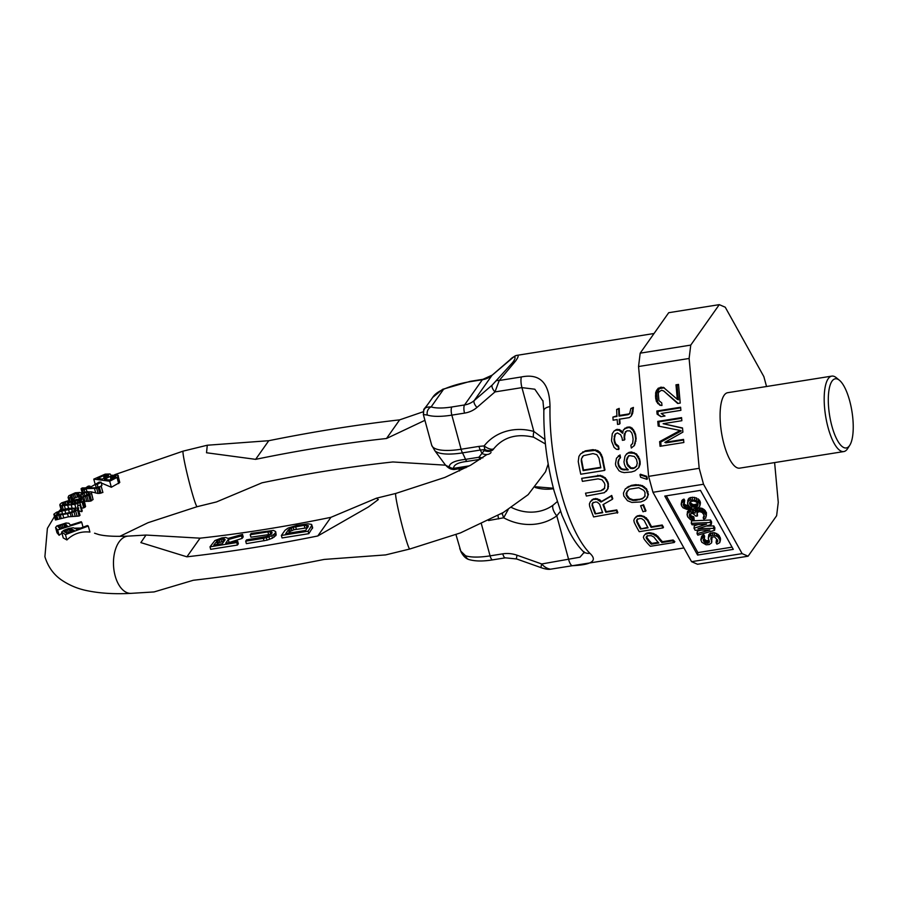 <?xml version="1.0" encoding="UTF-8"?>
<svg xmlns="http://www.w3.org/2000/svg" width="898" height="898" viewBox="0 0 898 898"><rect width="100%" height="100%" fill="white"/><g stroke="black" fill="none" stroke-linecap="round" stroke-linejoin="round"><path stroke-width="1.35" d="M516.956 355.35A6.365 6.264 78.9 0 0 516.72 355.384L516.956 355.35C518.943 355.103 518.438 357.056 515.463 361.187L499.232 380.494L494.978 391.921A6.365 2.739 -130.7 0 1 492.239 385.029L474.223 400.553L492.003 375.33L513.589 357.034C515.811 356.753 515.519 358.549 512.702 362.444L492.239 385.029M496.908 380.696A6.365 3.188 -136.6 0 1 499.232 380.494L521.323 376.969C540.035 373.175 549.587 383.053 550.003 406.614A9.552 4.378 -178.9 0 0 543.851 410.577C543.514 436.978 546.938 463.806 554.122 491.049L561.991 515.261L568.423 529.831C572.857 538.699 577.695 545.816 582.959 551.204L584.43 552.854L583.936 551.63M550.003 406.614A108.243 35.056 81 0 0 589.851 553.269C597.832 560.655 592.074 564.797 572.598 565.684L551.765 568.995M603.49 504.35A108.243 35.056 81 0 0 606.172 511.624L616.803 509.929A108.243 35.056 81 0 0 617.835 512.534L593.612 516.922A109.825 35.572 81 0 1 589.66 506.292L589.391 503.924L590.3 501.836L593.252 499.411L596.934 499.31L601.031 502.072L611.325 496.033A109.825 35.572 81 0 0 612.369 499.288L602.973 504.642A109.825 35.572 81 0 0 605.746 512.219L616.376 510.524A109.825 35.572 81 0 0 617.409 513.128M612.369 499.288L612.784 498.716A108.243 35.056 81 0 1 611.729 495.46L601.447 501.488L599.819 499.804L595.677 498.502L592.287 499.535L590.3 501.836M581.691 478.331L600.436 475.356L605.218 477.747L607.867 481.99A108.243 35.056 81 0 0 608.384 483.955L608.081 488.579L604.455 492.676L586.372 496.055A109.825 35.572 81 0 1 585.53 493.182L601.233 490.678L604.365 488.669L604.949 485.01A109.825 35.572 81 0 1 604.421 483.045L602.019 479.801L598.102 478.859L582.409 481.362A109.825 35.572 81 0 1 581.691 478.331L600.032 475.929L604.814 478.32L607.463 482.563A109.825 35.572 81 0 0 607.98 484.527L607.677 489.152L606.206 491.397M585.53 493.182L601.233 490.678M604.769 488.097L601.638 490.106M604.556 470.429L604.971 469.856A108.243 35.056 81 0 1 602.457 457.161L600.111 452.491L597.731 450.605L592.927 449.651L585.328 450.863L580.602 453.872L578.929 456.397L578.245 461.538A109.825 35.572 81 0 0 580.759 474.223L604.556 470.429A109.825 35.572 81 0 1 602.042 457.756L599.684 453.086L595.116 450.414L584.901 451.469L580.602 453.872M643.956 535.657L645.785 533.58L649.097 532.66L653.576 533.491L657.763 536.185A108.243 35.056 81 0 0 662.477 541.685L673.107 539.99A108.243 35.056 81 0 0 674.825 541.617L674.207 542.504L650.41 546.287A109.825 35.572 81 0 1 644.079 539.036L643.372 537.273L643.956 535.657L645.292 534.288L648.603 533.367L653.07 534.209L657.235 536.937A109.825 35.572 81 0 0 661.893 542.527L672.523 540.832A109.825 35.572 81 0 0 674.207 542.504M634.583 518.494L636.48 516.316L639.836 515.34L644.124 516.417L647.885 519.74A108.243 35.056 81 0 0 651.566 526.699L662.208 525.004A108.243 35.056 81 0 0 663.499 527.216L663.027 527.901L639.23 531.683A109.825 35.572 81 0 1 634.28 522.468L633.82 520.369L634.583 518.494L637.378 516.271L641.105 516.125L643.698 517.046L647.436 520.369A109.825 35.572 81 0 0 651.106 527.362L661.736 525.667A109.825 35.572 81 0 0 663.027 527.901M640.6 505.742L643.552 504.743A108.243 35.056 81 0 0 645.976 510.782L643.024 511.781A109.825 35.572 81 0 1 640.6 505.742L643.125 505.338A109.825 35.572 81 0 0 645.55 511.377M625.334 488.849L631.249 485.391L635.806 484.662L642.44 485.616L646.627 488.916L648.423 494.484L646.639 498.603L644.528 500.411L640.802 501.96L631.866 502.431L627.534 500.736L623.818 496.01L623.437 493.125L625.334 488.849L630.845 485.964L638.074 485.313L642.036 486.188L646.223 489.489L648.019 495.067L646.234 499.187M639.982 474.795L640.386 474.223L646.728 476.31A108.243 35.056 81 0 0 647.379 478.769L646.975 479.341L640.622 477.276A109.825 35.572 81 0 1 639.982 474.795L646.324 476.883A109.825 35.572 81 0 0 646.975 479.341M638.804 467.645L640.151 464.255L640.106 461.572A108.243 35.056 81 0 1 639.567 458.945L636.514 453.95L631.474 451.986L628.948 452.39L626.602 453.872L624.963 456.319L623.964 461.954A109.825 35.572 81 0 0 624.503 464.569L625.569 467.083L628.286 469.845L622.482 469.71L620.731 468.924L618.542 466.062A109.825 35.572 81 0 1 617.891 462.919L618.789 459.507L620.103 458.193A109.825 35.572 81 0 1 619.609 455.511L616.455 458.227L615.467 463.851A109.825 35.572 81 0 0 615.893 465.939L619.059 470.788L621.427 472L624.2 472.606L631.406 471.989L634.83 470.911L638.804 467.645L639.69 462.156A109.825 35.572 81 0 1 639.152 459.529L636.098 454.545L633.786 453.254L628.521 452.985L626.187 454.467M620.103 458.193L620.518 457.61A108.243 35.056 81 0 1 620.024 454.916L616.455 458.227M619.193 458.912L618.307 462.335A108.243 35.056 81 0 0 618.947 465.478L621.147 468.341L622.886 469.138L627.848 469.407M623.234 430.176L627.062 427.19L630.665 427.212L633.494 429.76L635.56 434.172A108.243 35.056 81 0 0 636.154 438.74L634.527 445.307L631.328 448.046A109.825 35.572 81 0 1 630.89 445.285L632.663 443.298L633.112 439.201A109.825 35.572 81 0 1 632.652 435.777L631.799 432.982L630.003 430.894L626.905 430.793L624.2 434.183L624.121 437.719A109.825 35.572 81 0 0 624.424 439.998L622.393 440.323A109.825 35.572 81 0 1 622.101 438.044L620.653 434.755L617.353 432.903L614.95 434.475L613.996 439.335A109.825 35.572 81 0 0 614.299 441.614L615.197 444.353L618.15 446.755A109.825 35.572 81 0 0 618.587 449.516L616.466 449.292L614.097 447.395L611.695 441.446A109.825 35.572 81 0 1 611.538 440.312L612.29 433.712L614.064 431.04L616.028 430.131L619.126 430.232L622.55 433.263L623.234 430.176L624.626 428.761L628.622 427.515L630.205 427.875L633.045 430.411L635.111 434.8A109.825 35.572 81 0 0 635.717 439.358L634.1 445.913M632.248 443.96L630.89 445.285M625.468 431.635L624.559 437.101A108.243 35.056 81 0 0 624.862 439.38L624.424 439.998M615.399 433.835L614.434 438.707A108.243 35.056 81 0 0 614.737 440.997L615.635 443.747L618.576 446.138A108.243 35.056 81 0 0 619.003 448.91L618.587 449.516M622.999 432.623L619.586 429.581L616.488 429.48L614.064 431.04M630.867 408.489L633.404 407.434L632.652 413.316L631.26 416.055L629.318 417.615L619.193 419.22A109.825 35.572 81 0 0 619.575 424.103L617.543 424.428A109.825 35.572 81 0 1 617.173 419.546L613.121 420.197A109.825 35.572 81 0 1 612.919 417.087L616.971 416.448A109.825 35.572 81 0 1 616.645 409.466L618.666 409.14A109.825 35.572 81 0 0 618.991 416.122L628.106 414.674L629.588 413.798L630.867 408.489L632.888 408.175L631.26 416.055M619.721 419.142A108.243 35.056 81 0 0 620.047 423.429L619.575 424.103M612.919 417.087L616.937 415.819M616.645 409.466L619.193 408.399A108.243 35.056 81 0 0 619.497 415.415L628.611 413.967L628.106 414.674M630.093 413.091L628.611 413.967M606.172 511.624L605.746 512.219M595.116 513.914L602.715 512.702A109.825 35.572 81 0 1 599.628 504.216L597.338 502.173L595.666 501.948L592.781 502.902L592.029 505.428A109.825 35.572 81 0 0 595.116 513.914L602.524 512.208M581.41 458.811L581.287 461.056A109.825 35.572 81 0 0 583.139 470.619L600.852 467.802A109.825 35.572 81 0 1 599.011 458.238L596.833 454.669L593.017 453.591L583.487 455.668L581.41 458.811L581.702 460.461A108.243 35.056 81 0 0 583.543 470.036L600.751 467.297M651.263 544.21L658.851 543.009A109.825 35.572 81 0 1 653.957 537.094L651.241 535.646L647.963 535.78L646.145 537.217L646.358 538.295A109.825 35.572 81 0 0 651.263 544.21L651.847 543.38L658.245 542.358M640.465 529.057L648.064 527.844A109.825 35.572 81 0 1 644.203 520.447L641.733 518.674L640.016 518.505L637.176 519.392L636.615 521.659A109.825 35.572 81 0 0 640.465 529.057L647.761 527.306M629.083 499.052L632.753 500.388L635.941 500.354L642.373 498.85L644.786 496.549L645.078 492.62L643.832 490.364L638.77 487.704L629.15 489.242L626.108 493.193L626.344 495.606L629.083 499.052L629.498 498.469L633.157 499.804L639.904 499.198L639.488 499.782M629.52 455.589L634.381 456.476L636.514 459.406A109.825 35.572 81 0 0 637.277 463.076L636.424 466.421L633.741 468.453L630.587 468.419L627.152 464.693A109.825 35.572 81 0 1 626.389 461.022L627.287 457.598L629.52 455.589M616.803 509.929L616.376 510.524M592.287 499.535L591.872 500.119M593.657 498.828L593.252 499.411M595.677 498.502L595.273 499.086M597.35 498.727L596.934 499.31M599.819 499.804L599.415 500.377M601.447 501.488L601.031 502.072M611.729 495.46L611.325 496.033M593.185 502.319L592.029 505.428M592.444 504.844A108.243 35.056 81 0 0 595.542 513.319M592.478 503.396L592.074 503.98M628.521 455.78L626.804 460.438A108.243 35.056 81 0 0 627.556 464.109L630.991 467.847L634.145 467.869L633.741 468.453M636.839 465.849L634.145 467.869M645.191 495.965L642.777 498.267L639.904 499.198M627.096 491.038L626.759 495.023L629.498 498.469M637.614 518.775L637.064 521.031A108.243 35.056 81 0 0 640.936 528.383M647.2 535.646L646.886 537.554A108.243 35.056 81 0 0 651.847 543.38M582.566 456.409L581.837 458.216M635.548 467.117L635.144 467.69M632.63 468.116L632.214 468.689M630.991 467.847L630.587 468.419M629.745 466.971L629.341 467.555M628.398 465.591L627.983 466.163M627.556 464.109L627.152 464.693M626.804 460.438L626.389 461.022M626.995 458.766L626.58 459.361M627.702 457.015L627.287 457.598M633.157 499.804L632.753 500.388M636.356 499.771L635.941 500.354M628.016 497.256L627.612 497.829M626.759 495.023L626.344 495.606M626.523 492.609L626.108 493.193M642.777 498.267L642.373 498.85M637.064 521.031L636.615 521.659M636.985 519.74L636.536 520.369M646.886 537.554L646.358 538.295M646.661 536.476L646.145 537.217M581.702 460.461L581.287 461.056M583.543 470.036L583.139 470.619M476.961 407.445A28.646 25.716 35.2 0 1 464.535 413.114A6.365 2.065 -99 0 1 464.558 404.953A22.282 20.003 35.2 0 0 474.223 400.553A6.365 2.739 -130.7 0 0 476.961 407.445L494.978 391.921L521.94 387.622L534.815 389.216L543.066 401.249M589.851 553.269A9.552 8.239 135.2 0 1 582.959 551.204M584.104 552.427L579.985 557.187L541.719 563.978C544.143 566.863 547.062 568.602 550.508 569.197A6.365 4.254 81.4 0 1 550.463 569.209L683.928 547.948M544.974 439.571L533.861 431.478A9.552 1.538 -74.2 0 0 533.681 437.225C516.911 433.307 503.711 437.023 494.08 448.371A9.552 4.198 -141.8 0 0 494.136 448.293L493.518 449.09A9.552 6.892 -143.9 0 1 493.496 449.135L493.496 449.135A9.552 6.892 -143.9 0 1 484.246 450.527L478.881 457.25A6.365 2.065 81 0 0 480.385 459.282L467.061 461.404C458.182 462.425 453.67 464.749 453.524 468.363A6.365 5.231 -4 0 1 449.213 466.747C449.584 462.998 455.028 460.539 465.557 459.372L478.881 457.25L482.843 457.879M511.445 507.449A41.387 37.155 -144.8 0 0 553.146 505.114L557.22 501.656M493.496 449.135L494.012 448.461A9.552 9.552 0 0 0 494.08 448.371A9.552 6.971 -141.1 0 1 494.012 448.461L494.012 448.461A9.552 6.971 -141.1 0 1 484.965 449.606L484.246 450.527M491.038 452.502A9.552 6.432 -143.9 0 1 482.035 453.535A76.409 24.751 81 0 0 480.318 450.044L484.965 449.606A9.552 2.694 88.3 0 1 484.145 445.913L478.948 446.396A9.552 3.098 81 0 0 480.318 450.044L462.47 452.884A76.409 24.751 81 0 1 465.557 459.372A6.365 2.065 81 0 0 467.061 461.404M452.311 469.284C449.842 469.07 447.283 467.297 444.633 463.952A33.9 10.125 -15.2 0 0 449.213 466.747A6.365 5.399 104.8 0 0 452.311 469.284A6.365 6.365 0 0 0 454.938 469.418A6.365 2.065 -99 0 1 453.524 468.363L469.508 465.815M508.223 509.514L503.677 517.787L488.49 520.548M502.027 513.252L502.33 513.488A9.552 3.435 73.3 0 0 503.677 517.787A50.939 45.731 -144.8 0 0 556.782 515.845L560.487 511.288M494.08 448.371A9.552 4.198 -141.8 0 1 484.145 445.913A50.939 45.731 -144.8 0 1 533.861 431.478L521.94 387.622A9.552 3.098 81 0 1 521.323 376.969M502.824 512.792A9.552 3.547 128.2 0 0 502.33 513.488L500.961 513.869M444.633 463.952L434.812 450.673A40.32 12.044 -15.2 0 0 462.47 452.884A9.552 3.098 81 0 1 461.101 449.236L451.84 415.134A41.387 12.359 164.8 0 1 427.347 415.056L423.34 414.494L431.68 445.184A41.387 12.359 -15.2 0 0 461.101 449.236L478.948 446.396M455.971 534.624L460.809 551.17L465.591 555.783A41.387 12.359 -15.2 0 0 490.072 555.862L502.768 553.841A28.646 25.716 35.2 0 1 517.113 555.245L541.719 563.978A6.365 0.831 109.5 0 0 541.213 567.693C545.187 569.085 548.274 569.59 550.463 569.209M427.347 415.056A6.365 5.534 -72 0 1 431.141 406.906C427.426 406.917 425.27 407.546 424.687 408.781L432.769 397.309C434.587 394.323 438.19 391.651 443.567 389.283A35.022 10.462 164.8 0 1 469.643 381.762L482.338 379.742A22.282 20.003 -144.8 0 0 492.003 375.33A6.365 2.739 49.3 0 1 492.205 375.117L510.221 359.593A6.365 2.739 49.3 0 0 510.019 359.806M423.699 414.55A6.365 6.308 -133.6 0 1 424.687 408.781L432.769 397.309A6.365 3.199 36.9 0 0 432.724 397.376C420.634 415.101 424.754 405.133 423.34 414.494M432.679 397.432A6.365 3.199 36.9 0 1 432.724 397.376L442.635 389.305A6.365 2.649 66.6 0 1 443.567 389.283L431.141 406.906A35.022 10.462 164.8 0 0 451.862 406.974L464.558 404.953L482.338 379.742A6.365 2.065 81 0 1 482.933 379.315L492.205 375.117A6.365 2.739 49.3 0 1 492.441 374.949M460.809 551.17A6.365 4.95 154 0 0 461.123 552.068L459.72 548.397M597.787 475.244L597.383 475.828M603.523 489.298L603.119 489.87M608.081 488.579L607.677 489.152M608.541 486.48L608.137 487.053M608.384 483.955L607.98 484.527M607.867 481.99L607.463 482.563M606.722 479.588L606.318 480.161M605.218 477.747L604.814 478.32M602.704 476.052L602.3 476.625M600.436 475.356L600.032 475.929M602.457 457.161L602.042 457.756M601.48 454.523L601.065 455.118M600.111 452.491L599.684 453.086M597.731 450.605L597.305 451.211M595.542 449.808L595.116 450.414M592.927 449.651L592.5 450.268M585.328 450.863L584.901 451.469M582.881 451.829L582.454 452.435M645.785 533.58L645.292 534.288M647.076 532.985L646.582 533.693M673.107 539.99L672.523 540.832M662.477 541.685L661.893 542.527M657.763 536.185L657.235 536.937M656.045 534.613L655.529 535.343M653.576 533.491L653.07 534.209M650.848 532.772L650.354 533.479M649.097 532.66L648.603 533.367M636.48 516.316L636.042 516.934M637.816 515.665L637.378 516.271M662.208 525.004L661.736 525.667M651.566 526.699L651.106 527.362M647.885 519.74L647.436 520.369M646.414 517.809L645.965 518.438M644.124 516.417L643.698 517.046M641.542 515.508L641.105 516.125M639.836 515.34L639.41 515.957M643.552 504.743L643.125 505.338M648.019 491.644L647.615 492.216M648.423 494.484L648.019 495.067M646.627 488.916L646.223 489.489M644.382 486.795L643.978 487.378M642.44 485.616L642.036 486.188M640.139 484.976L639.735 485.549M638.478 484.74L638.074 485.313M635.806 484.662L635.402 485.234M631.249 485.391L630.845 485.964M628.858 486.278L628.454 486.851M627.478 486.997L627.073 487.569M647.683 497.009L647.278 497.593M646.728 476.31L646.324 476.883M627.68 469.43L627.275 470.013M624.525 469.407L624.121 469.98M622.886 469.138L622.482 469.71M621.147 468.341L620.731 468.924M619.788 466.96L619.384 467.532M618.947 465.478L618.542 466.062M618.307 462.335L617.891 462.919M618.498 460.674L618.082 461.258M620.024 454.916L619.609 455.511M618.599 455.701L618.183 456.296M640.151 464.255L639.746 464.827M640.106 461.572L639.69 462.156M639.567 458.945L639.152 459.529M638.534 456.386L638.13 456.97M636.514 453.95L636.098 454.545M634.201 452.659L633.786 453.254M631.474 451.986L631.058 452.581M628.948 452.39L628.521 452.985M630.665 427.212L630.205 427.875M632.304 428.155L631.844 428.806M629.083 426.864L628.622 427.515M627.062 427.19L626.602 427.841M625.087 428.11L624.626 428.761M621.225 430.524L620.765 431.175M619.586 429.581L619.126 430.232M617.498 429.311L617.038 429.962M616.488 429.48L616.028 430.131M618.576 446.138L618.15 446.755M616.892 445.262L616.455 445.879M615.635 443.747L615.197 444.353M614.737 440.997L614.299 441.614M614.434 438.707L613.996 439.335M614.591 435.743L614.142 436.383M624.559 437.101L624.121 437.719M624.649 433.554L624.2 434.183M635.279 443.477L634.852 444.083M635.964 441.075L635.537 441.693M636.154 438.74L635.717 439.358M635.56 434.172L635.111 434.8M634.774 431.938L634.325 432.578M633.494 429.76L633.045 430.411M619.497 415.415L618.991 416.122M619.193 408.399L618.666 409.14M632.652 413.316L632.158 414.023M633.068 411.351L632.562 412.059M633.404 407.434L632.888 408.175M774.615 462.593L778.263 502.386L776.624 515.744L748.101 556.199L742.13 553.628L703.527 484.246L699.194 468.307L689.114 358.47L690.753 345.101L719.276 304.647L725.247 307.217L763.85 376.61L766.544 386.51M839.428 380.269L836.33 377.732A38.199 12.37 81 0 0 834.365 376.498A38.199 12.37 81 0 0 831.784 376.116L727.683 392.695A38.199 12.37 81 0 0 720.926 428.548A38.199 12.37 81 0 0 737.112 467.768A38.199 12.37 81 0 0 739.694 468.15L843.794 451.571A38.199 12.37 81 0 0 847.622 448.618L849.777 445.251A35.022 11.348 81 0 0 851.966 411.587A35.022 11.348 81 0 0 839.428 380.269A35.022 11.348 81 0 0 837.621 379.136A35.022 11.348 81 0 0 828.686 408.163A35.022 11.348 81 0 0 843.907 447.608A35.022 11.348 81 0 0 849.777 445.251M719.276 304.647L668.707 312.706L640.184 353.161L690.753 345.101M689.114 358.47L638.545 366.519L640.184 353.161M699.194 468.307L648.625 476.355L638.545 366.519M663.117 423.699L681.851 420.713L681.56 417.604L657.763 421.398L658.2 426.067L680.179 430.456L659.626 441.625L660.052 446.295L683.849 442.501L683.558 439.391L664.834 442.377L682.895 432.129L682.514 427.976L663.117 423.699L682.536 428.211M680.605 407.232L656.82 411.015L657.1 414.135L660.928 416.683L664.98 416.032L661.153 413.484L680.897 410.341L680.605 407.232M677.698 403.483L680.224 403.079L678.518 384.411L675.981 384.804L677.317 399.329L663.375 387.341L658.313 388.149L656.472 390.551L655.652 392.785L655.63 398.05L656.46 401.597L659.884 405.267L661.961 405.469L661.714 402.865L658.952 400.676L658.279 393.414L659.154 391.696L661.59 390.26L663.712 390.978L677.698 403.483M703.527 484.246L652.958 492.295L648.625 476.355M742.13 553.628L691.572 561.677L652.958 492.295M697.589 555.054L733.284 549.363L700.462 490.387L664.778 496.066L697.589 555.054L697.892 552.596L732.05 547.151M748.101 556.199L697.544 564.258L691.572 561.677M666.305 495.831L697.892 552.596M704.346 538.654L704.649 536.196L703.83 534.714L701.72 536.128L700.822 539.743L701.809 542.269L706.109 544.794L709.285 544.558L711.643 542.841L711.048 537.318L714.46 536.768L717.648 540.282L717.816 541.326L716.088 542.661L716.907 544.143L719.781 542.616L719.927 539.911L717.771 536.779L714.404 535.174L709.465 535.96L708.286 538.295L709.431 541.853L708.084 543.144L706.053 543.2L704.088 541.898L703.269 540.428L704.346 538.654L703.527 537.172L700.822 539.743M711.856 541.741L711.351 537.083M717.087 542.235L717.39 539.81L716.391 540.203L716.088 542.661M720.241 541.202L720.533 538.744L719.141 535.489L714.707 532.716L709.768 533.502L708.791 534.725L708.286 538.295M709.038 540.405L706.356 540.742L704.054 538.822M714.595 530.325L713.506 528.361L697.982 528.697L711.317 524.432L710.228 522.468L691.28 523.343L692.1 524.814L706.591 524.118L694.019 528.26L695.108 530.224L709.88 530.011L697.028 533.659L697.847 535.141L714.595 530.325L714.898 527.867L713.809 525.902L706.198 526.071M711.317 524.432L711.62 521.974L710.52 520.009L691.583 520.885L691.28 523.343M698.195 524.522L694.322 525.801L694.019 528.26M701.08 530.134L697.331 531.201L697.028 533.659M706.288 516.137L706.423 512.635L704.402 509.75L701.922 508.268L697.712 508.133L695.467 509.301L695.097 513.106L690.337 511.995L688.194 512.601L687.228 513.824L687.587 516.709L690.506 519.717L694.233 520.47L693.548 519.235L689.9 517.147L689.395 514.015L692.818 513.465L695.972 516.17L697.488 515.935L696.859 512.556L699.621 511.579L702.202 512.511L704.088 515.149L703.179 517.966L703.852 519.201L705.727 518.101L706.12 515.093L702.797 511.344L698.936 510.356L695.164 511.759M695.31 510.603L692.291 509.536L688.497 510.143L687.015 514.924M694.233 520.47L693.851 516.777L691.269 515.856L689.698 513.779M697.488 515.935L697.207 512.354M700.137 505.08L700.44 502.622L699.452 500.107L694.637 497.391L690.562 497.503L688.934 498.3L687.756 500.624L687.756 504.373L689.507 506.775L691.842 508.01L687.397 508.178L684.804 507.258L683.198 505.103L684.388 502.768L683.704 501.544L681.593 502.947L681.436 505.653L683.052 507.797L686.802 509.346L691.763 509.357L698.565 507.471L699.677 506.494L699.834 503.789L696.264 500.343L690.259 499.962L688.631 500.758L687.453 503.082M688.586 505.765L685.107 504.788L683.816 503.217M684.388 502.768L684.68 500.309L683.995 499.086L682.996 499.513L681.885 500.489L681.133 504.362M697.746 503.767L693.772 504.755L691.561 503.767L690.091 501.847M703.83 534.714L703.527 537.172M703.392 539.44L703.269 540.428M704.391 539.44L704.088 541.898M705.177 540.125L704.885 542.583M706.356 540.742L706.053 543.2M707.624 540.798L707.321 543.256M708.387 540.686L708.084 543.144M709.308 540.888L709.083 542.706M708.791 534.725L708.5 537.184M709.768 533.502L709.465 535.96M711.014 532.772L710.711 535.23M712.911 532.469L712.608 534.927M714.707 532.716L714.404 535.174M716.772 533.457L716.469 535.915M718.074 534.321L717.771 536.779M719.141 535.489L718.838 537.947M720.23 537.453L719.927 539.911M711.104 537.273L710.868 539.215M711.991 538.239L711.687 540.697M701.72 536.128L701.417 538.587M702.831 535.141L702.528 537.599M703.796 517.607L704.088 515.183L704.279 516.99L703.179 517.966M690.326 501.555L693.739 501.017L696.32 501.937L698.072 504.339L697.746 505.989L694.738 507.28L691.269 506.225L689.518 503.823L690.326 501.555M713.809 525.902L713.506 528.361M710.52 520.009L710.228 522.468M701.922 508.268L701.619 510.726M700.507 507.954L700.216 510.412M703.1 508.885L702.797 511.344M704.402 509.75L704.099 512.208M705.323 510.67L705.031 513.128M706.423 512.635L706.12 515.093M704.369 516.328L704.279 516.99M697.252 512.489L696.949 514.947M689.642 513.824L689.35 516.159M690.203 514.689L689.9 517.147M691.269 515.856L690.966 518.314M692.437 516.473L692.134 518.932M693.851 516.777L693.548 519.235M687.531 511.366L687.228 513.824M688.497 510.143L688.194 512.601M689.877 509.649L689.574 512.107M690.641 509.536L690.337 511.995M692.291 509.536L691.999 511.995M693.705 509.839L693.402 512.309M696.332 508.627L696.04 511.085M697.712 508.133L697.42 510.592M699.239 507.898L698.936 510.356M688.934 498.3L688.631 500.758M688.205 499.221L687.902 501.679M690.562 497.503L690.259 499.962M692.459 497.2L692.156 499.658M694.637 497.391L694.334 499.849M696.556 497.885L696.264 500.343M698.386 498.929L698.083 501.387M699.452 500.107L699.149 502.566M700.137 501.331L699.834 503.789M681.885 500.489L681.593 502.947M682.996 499.513L682.693 501.971M683.995 499.086L683.704 501.544M683.356 503.857L683.198 505.103M684.321 504.115L684.018 506.573M685.107 504.788L684.804 507.258M686.285 505.406L685.982 507.864M687.688 505.72L687.397 508.178M688.923 506.135L688.665 508.246M689.675 502.577L689.518 503.823M690.775 503.093L690.472 505.552M691.561 503.767L691.269 506.225M692.74 504.384L692.437 506.842M693.772 504.755L693.469 507.213M695.041 504.822L694.738 507.28M696.186 504.631L695.883 507.089M697.185 504.205L696.882 506.663M697.971 504.171L697.746 505.989M664.834 442.377L665.934 442.849L683.625 440.031M659.626 441.625L660.726 442.097L661.096 446.126M680.179 430.456L681.268 430.928L660.726 442.097M657.763 421.398L658.863 421.869L659.267 426.281M681.616 418.244L658.863 421.869M680.673 407.872L657.908 411.497L658.2 414.607L661.242 416.627M663.712 390.978L678.181 403.404M664.307 387.801L659.413 388.621L656.752 393.257L657.56 402.079L660.445 405.324M678.574 385.04L677.081 385.287L678.417 399.812L677.317 399.329M656.82 411.015L657.908 411.497M657.1 414.135L658.2 414.607M657.673 403.516L658.762 403.988M656.46 401.597L657.56 402.079M655.63 398.05L656.719 398.521M655.439 395.973L656.528 396.445M655.652 392.785L656.752 393.257M656.472 390.551L657.572 391.023M658.313 388.149L659.413 388.621M660.288 387.307L661.388 387.779M661.298 387.15L662.398 387.622M675.981 384.804L677.081 385.287M831.784 376.116A38.199 12.37 81 0 0 825.026 411.969A38.199 12.37 81 0 0 841.224 451.189A38.199 12.37 81 0 0 843.794 451.571M200.052 538.171L145.992 535.051L140.863 542.605L186.907 556.816A547.758 163.571 -15.2 0 0 317.78 535.971L368.472 506.921L378.339 499.546L376.464 498.188L330.924 517.327A496.426 148.249 -15.2 0 1 200.052 538.171L186.907 556.816M61.569 532.11L63.264 537.947L66.912 539.956C73.288 533.76 80.955 531.145 89.923 532.076L88.285 526.037L87.375 525.554L77.183 529.393L73.221 527.732L68.764 528.451L63.904 530.269L61.569 532.11L65.464 534.624L88.285 526.037M55.564 527.508L57.663 529.966L81.718 522.322L81.19 521.716L70.448 525.128L68.877 523.276L66.037 523.006L56.821 525.936L55.564 527.508L56.989 532.75L59.111 535.287L61.85 533.176M74.882 528.17L80.798 528.035M53.858 514.228L55.452 519.987L68.394 516.81L79.114 516.013L80.001 515.362L78.328 509.188L76.79 508.1L61.984 510.378L56.484 512.287L53.858 514.228L54.082 514.958L56.81 515.418L67.552 513.712L73.995 511.871L78.328 509.188M77.554 505.933L78.901 510.906L81.774 511.669L82.234 510.94L80.562 504.766L77.554 505.933L80.562 504.766M81.348 508.111L83.694 507.898L85.579 506.584L84.064 499.726L83.245 499.165L76.97 499.333L72.345 500.624L68.394 503.183L69.415 504.519L62.411 504.519L63.107 503.217L67.788 500.837L61.648 502.869L59.975 504.306L60.637 505.563L62.22 505.754L74.826 504.328L82.088 502.016L84.064 499.726M59.807 505.002L61.176 510.042L68.574 508.369L78.755 508.044M84.479 501.252L90.238 501.207L93.078 499.557L91.203 491.812L85.153 491.958L81.505 493.226L79.9 492.474L75.297 492.8L68.82 495.73L68.091 497.369L70.819 497.907L71.773 497.11L70.426 496.482L70.931 495.718L74.601 493.72L78.743 493.429L79.058 494.562L78.283 495.202L80.124 495.067L83.997 492.901L88.06 492.329L89.329 492.665L88.913 493.709L82.122 497.245L88.644 495.326L91.708 492.789M78.283 495.202L79.08 498.132L80.943 498.053L84.895 496.022M72.087 499.995L75.645 497.559L79.574 496.471M69.303 501.847L70.257 501.881M91.237 491.846L98.084 493.473L102.888 492.486L101.216 486.346L94.862 487.827L87.308 487.883L89.935 486.121L88.262 486.132L85.624 487.895L82.268 487.917L81.078 488.725L84.434 488.692L82.526 489.982L84.199 489.971L86.118 488.68L96.67 488.288L101.216 486.346M86.814 491.722L88.004 491.61M81.078 488.725L82.156 492.688L83.166 492.329M100.408 486.357L101.934 485.448L101.047 482.192L99.128 482.091L95.334 484.336L97.265 484.426L101.047 482.192M90.249 487.255L95.345 484.359L96.142 487.322L97.018 487.446M101.261 482.967L111.341 487.255L119.782 482.484L117.952 475.21L111.004 475.289L110.117 473.998L105.178 474.133L93.774 479.139L109.702 481.216L117.009 477.455L118.39 475.861M423.194 411.778L399.644 419.86A547.758 163.571 -15.2 0 0 268.771 440.705L207.281 445.228L206.529 452.76L255.627 459.349A496.426 148.249 -15.2 0 1 386.499 438.505L424.922 420.32M445.442 465.164L392.864 461.965A496.426 148.249 -15.2 0 0 262.003 482.81L216.452 501.948L197.133 506.685A28.646 1.706 -104.1 0 1 190.657 487.614A28.646 1.706 -104.1 0 1 183.147 451.122L114.641 474.716M145.992 535.051L128.167 536.117A28.646 16.108 87.1 0 0 115.146 575.831A28.646 16.108 87.1 0 0 131.074 593.354L154.097 591.928L193.272 580.276A547.758 163.571 -15.2 0 0 324.144 559.432L385.646 554.908L409.78 549.015A28.646 1.706 75.9 0 1 403.292 529.932A28.646 1.706 75.9 0 1 395.794 493.44L376.464 498.188M63.78 513.847L69.46 512.59M114.529 477.422L114.057 475.693L115.853 476.512L109.5 480.015L104.415 479.352L110.196 476.367L114.057 475.693M115.371 476.939L115.067 475.828M113.361 478.017L112.733 475.716M112.183 478.623L111.442 475.94M110.982 479.251L110.196 476.367M71.391 528.967L74.265 530.494L66.98 533.232L64.106 531.706L66.115 530.123L70.459 528.911L71.391 528.967L72.031 531.335M65.711 524.151L67.372 526.093L59.695 528.54L58.033 526.587L60.581 525.004L64.937 524.005L65.711 524.151L66.329 526.43M63.623 513.88L56.731 514.273L57.225 512.893L61.738 511.074L71.627 509.031L74.556 508.942L75.724 509.727L70.448 512.354L63.623 513.88M75.185 500.377L81.46 500.208L79.742 502.195L73.513 503.834L70.83 503.385L72.547 501.41L75.185 500.377L76.016 503.419M97.635 478.466L104.673 475.053L108.669 475.188L102.383 479.083L97.635 478.466M66.912 539.956L65.464 534.624M63.264 537.947L61.839 532.705M71.2 531.65L70.459 528.911M69.988 532.099L69.18 529.113M68.416 532.694L67.575 529.584M66.957 533.221L66.115 530.123M65.228 532.301L64.813 530.752M83.043 527.193L81.718 522.322M59.111 535.287L57.663 529.966M65.655 526.643L64.937 524.005M64.521 527.003L63.747 524.129M62.927 527.508L62.119 524.511M61.401 527.99L60.581 525.004M59.919 528.462L59.133 525.588M58.595 527.238L58.291 526.116M63.668 517.652L62.86 514.677M68.394 516.81L67.552 513.712M61.187 518.314L60.312 515.082M59.751 518.763L58.797 515.261M57.899 519.414L56.81 515.418M56.608 519.785L55.395 515.317M55.452 519.987L54.082 514.958M79.114 516.013L77.509 510.12M77.105 516.283L75.701 511.142M75.219 516.406L73.995 511.871M72.861 516.462L71.806 512.578M71.155 516.552L70.201 513.039M75.634 509.817L75.454 509.144M74.983 510.502L74.556 508.942M72.345 511.669L71.627 509.031M69.382 512.601L68.551 509.536M65.711 513.241L64.914 510.289M62.557 514.06L61.738 511.074M59.01 514.431L58.415 512.264M57.663 514.475L57.225 512.893M81.774 511.669L80.102 505.495M85.579 506.584L83.907 500.422M84.917 507.348L83.245 501.185M83.694 507.898L82.088 502.016M80.438 504.788L79.944 502.97M77.991 505.226L77.576 503.699M75.814 507.954L74.826 504.328M72.065 507.999L71.234 504.945M68.574 508.369L67.765 505.417M65.33 509.043L64.431 505.731M63.264 509.615L62.22 505.754M61.85 510.03L60.637 505.563M68.416 503.149L67.788 500.837M67.967 504.698L67.137 501.6M66.126 504.856L65.386 502.105M64.611 504.934L63.994 502.689M63.567 504.889L63.107 503.217M68.439 504.654L68.226 503.868M77.61 502.992L76.801 500.029M74.714 503.677L73.928 500.815M73.209 503.845L72.547 501.41M72.188 503.879L71.66 501.937M81.179 501.039L80.865 499.883M80.225 501.915L79.641 499.782M79.013 502.498L78.294 499.827M93.078 499.557L91.405 493.395M91.54 500.826L89.867 494.663M90.238 501.207L88.644 495.326M88.419 501.387L86.96 496.022M86.792 501.477L85.467 496.572M84.872 501.309L83.694 496.987M82.627 499.086L82.122 497.245M89.07 493.462L88.79 492.418M88.532 494.035L88.06 492.329M86.949 495.135L86.219 492.463M84.85 496.022L83.997 492.901M83.312 496.403L82.504 493.451M81.707 497.413L80.899 494.428M80.943 498.053L80.124 495.067M79.058 494.562L78.743 493.429M78.182 496.538L77.284 493.238M77.318 496.796L76.364 493.305M75.645 497.559L74.601 493.72M74.231 498.379L73.108 494.259M72.85 499.355L71.694 495.09M71.268 496.998L70.931 495.718M72.693 500.512L71.773 497.11M71.638 500.949L70.819 497.907M70.179 501.612L69.168 497.874M69.359 502.027L68.091 497.369M100.969 493.215L99.364 487.322M99.768 493.451L98.23 487.805M98.084 493.473L96.67 488.288M95.704 493.013L94.515 488.624M86.915 491.644L86.118 488.68M84.771 492.048L84.199 489.971M83.2 492.463L82.526 489.982M90.406 487.861L89.935 486.121M97.994 487.131L97.265 484.426M119.782 482.484L118.188 476.625M118.682 483.607L117.009 477.455M111.341 487.255L109.702 481.216M95.21 484.437L93.774 479.139M104.146 478.174L103.416 475.48M108.254 476.019L107.951 474.896M107.693 476.344L107.277 474.806M106.525 476.939L105.953 474.829M105.347 477.556L104.673 475.053M386.499 438.505L399.644 419.86M255.627 459.349L268.771 440.705M317.78 535.971L330.924 517.327M271.847 533.446L271.421 531.897L272.105 532.357L271.465 533.984L266.684 536.465L246.602 539.855L245.693 541.146L246.366 543.638L267.02 540.158L272.487 538.138L276.169 535.073L275.675 531.594L273.475 530.415L251.148 533.401L250.239 534.692L250.912 537.184L271.106 534.276M281.377 535.455L282.062 537.947L308.822 533.681L312.65 527.541L311.438 524.376L307.789 523.803L296.553 525.409L288.09 528.091L285.014 530.303L281.377 535.455L308.149 531.189L311.976 525.049M228.462 542.74L242.146 538.396L243.201 536.892L242.527 534.4L228.058 538.418L225.701 537.453L221.873 537.88L214.959 540.506L209.997 546.826L236.769 542.56L237.678 541.269L225.712 543.178L228.294 539.53L241.461 535.904L242.527 534.4M209.997 546.826L210.671 549.318L237.442 545.052L238.352 543.761L237.678 541.269M288.449 533.188L290.29 531.29L293.893 529.764L307.554 527.743M216.497 544.648L218.337 542.751L223.961 541.359M276.169 535.073L275.675 531.594M275.563 535.926L274.878 533.434L275.484 532.581M274.238 537.094L273.553 534.602L274.878 533.434M272.487 538.138L271.813 535.646L273.553 534.602M269.602 539.361L268.929 536.869L271.813 535.646M267.02 540.158L266.347 537.666L268.929 536.869M264.023 540.821L263.35 538.329L266.347 537.666M245.693 541.146L263.35 538.329M270.691 534.22L270.017 531.728L271.421 531.897M268.569 534.377L267.896 531.885L270.017 531.728M250.239 534.692L267.896 531.885M285.71 533.625L288.438 529.753L293.219 527.272L304.186 525.341L308.407 525.813L305.646 530.449L285.71 533.625M225.174 539.642L222.3 543.728L213.758 545.086L217.653 540.259L222.67 538.89L225.174 539.642M312.459 528.529L311.786 526.037M308.822 533.681L308.149 531.189M289.111 532.245L288.438 529.753M308.149 526.902L307.722 525.341M306.993 527.676L306.319 525.184M304.871 527.833L304.186 525.341M296.329 529.191L295.644 526.699M293.893 529.764L293.219 527.272M291.884 530.471L291.21 527.979M290.29 531.29L289.616 528.799M228.968 542.022L228.294 539.53M237.442 545.052L236.769 542.56M242.146 538.396L241.461 535.904M224.646 540.394L224.231 538.834M223.344 541.382L222.67 538.89M221.638 541.662L220.964 539.17M219.774 542.145L219.101 539.653M218.337 542.751L217.653 540.259M217.316 543.492L216.631 541M510.468 359.425A6.365 2.739 49.3 0 0 510.221 359.593C511.332 358.19 513.499 356.787 516.72 355.384L516.72 355.384A6.365 6.264 78.9 0 0 513.589 357.034M515.463 361.187A6.365 5.714 -144.8 0 0 512.702 362.444M572.598 565.684A9.552 3.098 -99 0 1 568.692 559.69L556.782 515.845A9.552 4.03 53.7 0 1 553.146 505.114M553.505 488.714A41.387 37.155 35.2 0 1 535.23 487.502M442.635 389.305L470.238 381.336A6.365 2.065 81 0 0 469.643 381.762M464.535 413.114L451.84 415.134A6.365 2.065 -99 0 1 451.862 406.974M465.591 555.783A6.365 5.534 108 0 0 469.003 559.555C475.098 561.351 482.989 561.452 492.699 559.858A6.365 2.065 81 0 1 490.072 555.862L481.407 523.972M498.659 518.921A9.552 3.098 -99 0 1 497.963 515.553M469.003 559.555L469.003 559.555C466.051 558.769 463.424 556.277 461.123 552.068M502.768 553.841A6.365 2.065 81 0 0 505.383 557.838L516.597 558.96L541.213 567.693M517.113 555.245A6.365 0.831 109.5 0 0 516.597 558.96M517.091 355.327L654.036 333.506M542.92 400.665L543.851 410.577M466.096 467.634L454.938 469.418M470.238 381.336L482.933 379.315M533.681 437.225L545.4 443.949M434.812 450.673L431.68 445.184M553.381 488.231L535.859 486.783M492.699 559.858L505.383 557.838M458.934 468.778L459.518 470.934M486.952 454.523L470.608 465.209L444.903 477.422L395.794 493.44M131.074 593.354C115.011 594.229 100.677 593.398 88.06 590.873C78.373 589.066 69.516 585.429 61.491 579.985C53.532 574.495 47.998 566.739 44.9 556.715L47.392 528.35L54.486 516.518M58.853 511.332L60.929 509.144M68.237 502.453L69.247 501.623M81.146 492.912L82.055 492.317M128.167 536.117C114.787 536.656 104.976 536.128 98.724 534.546L94.571 533.21M183.147 451.122L207.281 445.228M548.195 463.997L545.535 471.776L528.136 494.675L503.441 512.421L460.405 532.929L409.78 549.015M119.782 536.364L148.013 522.715L197.133 506.685"/></g></svg>
